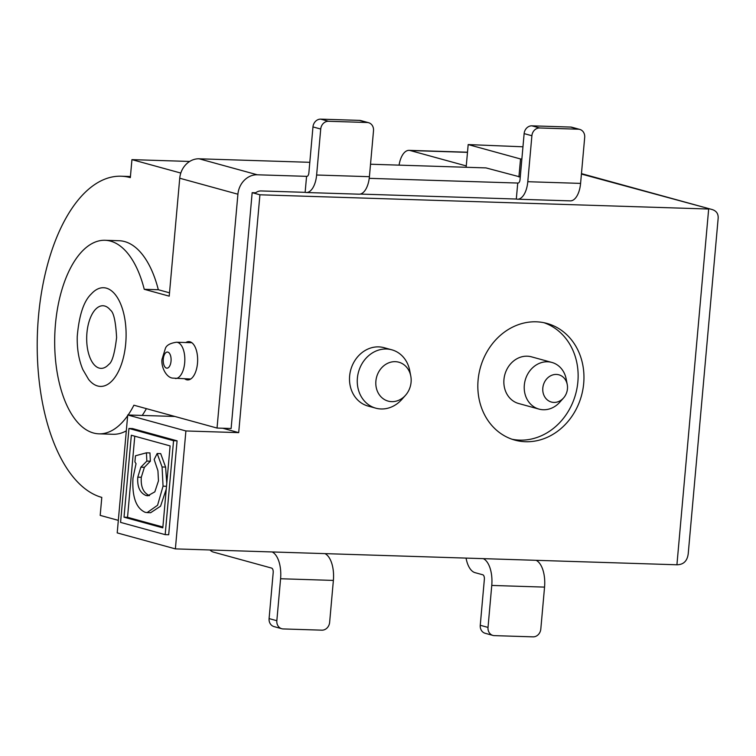<?xml version="1.0" encoding="UTF-8"?>
<svg xmlns="http://www.w3.org/2000/svg" width="756" height="756" viewBox="0 0 756 756"><rect width="100%" height="100%" fill="white"/><g stroke="black" fill="none" stroke-linecap="round" stroke-linejoin="round"><path stroke-width="1.13" d="M466.055 558.098A24.201 11.812 -88.2 0 0 475.023 572.651L482.782 574.777A4.035 1.966 91.8 0 1 484.36 579.313L480.258 625.278A8.07 6.993 105.4 0 0 485.163 633.282L492.912 635.418A8.07 6.993 -74.6 0 1 488.017 627.414L491.759 585.437A24.201 11.812 -88.2 0 0 483.311 558.646M536.098 560.319A24.201 11.812 91.8 0 1 544.556 587.11L540.805 629.087A8.07 6.993 -74.6 0 1 533.056 636.854L494.339 635.626A8.07 6.993 -74.6 0 1 492.912 635.418M209.979 549.981A24.201 11.812 -88.2 0 0 213.428 552.097L271.602 568.087A4.035 1.966 91.8 0 1 273.19 572.613L269.089 618.588A8.07 6.993 105.4 0 0 273.984 626.582L281.742 628.718A8.07 6.993 -74.6 0 1 276.838 620.714L280.589 578.746A24.201 11.812 -88.2 0 0 272.132 551.946M280.589 578.746L333.377 580.419L329.635 622.386A8.07 6.993 -74.6 0 1 321.886 630.164L283.169 628.935A8.07 6.993 -74.6 0 1 281.742 628.718M333.377 580.419A24.201 11.812 -88.2 0 0 324.929 553.619M370.525 164.232L485.966 167.898L520.27 176.999M127.669 415.658A96.825 47.241 -88.2 0 1 98.923 433.831A96.825 47.241 -88.2 0 1 54.772 335.56A96.825 47.241 -88.2 0 1 105.056 240.285A96.825 47.241 -88.2 0 1 144.245 289.293L169.212 296.154L179.739 178.227A20.166 17.482 -74.6 0 1 199.121 158.798L309.809 162.313M316.622 175.014L320.724 129.049A8.07 6.993 -74.6 0 1 328.473 121.272L367.189 122.5A8.07 6.993 -74.6 0 1 368.616 122.718A8.07 6.993 -74.6 0 1 373.511 130.722L369.41 176.687L316.622 175.014A20.166 9.847 91.8 0 1 306.284 192.515A20.166 9.847 91.8 0 1 305.14 192.336L306.567 176.346L257.295 174.787A20.166 17.482 105.4 0 0 237.913 194.216L179.739 178.227M527.792 181.714L531.893 135.74A8.07 6.993 -74.6 0 1 539.652 127.972L578.359 129.2A8.07 6.993 -74.6 0 1 579.786 129.418A8.07 6.993 -74.6 0 1 584.69 137.412L580.589 183.387L527.792 181.714A20.166 9.847 91.8 0 1 517.454 199.206A20.166 9.847 91.8 0 1 516.31 199.036L517.737 183.046L369.23 178.34M222.699 428.236L238.698 432.63L259.922 194.793L252.164 192.667L255.689 192.771A10.083 8.741 -74.6 0 1 261.141 190.947L305.14 192.336M104.252 305.906A31.317 15.281 91.8 0 1 110.489 310.187C113.665 312.285 115.706 321.413 116.604 337.563C114.695 353.506 112.086 362.455 108.769 364.411A31.317 15.281 91.8 0 1 86.864 343.422A31.317 15.281 91.8 0 1 104.252 305.906M128.133 414.987A96.825 47.241 -88.2 0 0 133.897 405.207L217.038 428.057L237.913 194.216M185.863 342.534A19.165 9.346 91.8 0 1 188.887 341.618A19.165 9.346 91.8 0 1 197.628 361.066A19.165 9.346 91.8 0 1 187.668 379.928A19.165 9.346 91.8 0 1 186.581 379.758A19.165 9.346 91.8 0 1 184.71 378.822M105.556 287.96A49.367 24.088 -88.2 0 0 91.306 293.952C83.774 301.058 79.087 315.186 77.254 336.335C76.923 348.809 78.785 359.894 82.848 369.58L88.594 379.408A49.367 24.088 -88.2 0 0 124.494 352.532A49.367 24.088 -88.2 0 0 105.556 287.96M328.473 121.272L320.714 119.146A8.07 6.993 105.4 0 0 312.965 126.913L308.864 172.888A4.035 1.966 -88.2 0 1 306.794 176.384A4.035 1.966 -88.2 0 1 306.567 176.346L307.03 176.365M320.714 119.146L359.431 120.374L367.189 122.5M368.616 122.718L360.858 120.582A8.07 6.993 105.4 0 0 359.431 120.374M306.284 192.515L359.081 194.188A20.166 9.847 -88.2 0 0 369.41 176.687M539.652 127.972L531.893 125.836A8.07 6.993 105.4 0 0 524.135 133.614L520.033 179.578A4.035 1.966 -88.2 0 1 517.973 183.075A4.035 1.966 -88.2 0 1 517.737 183.046L518.2 183.056M531.893 125.836L570.61 127.065L578.359 129.2M579.786 129.418L572.027 127.282A8.07 6.993 105.4 0 0 570.61 127.065M517.454 199.206L570.251 200.879A20.166 9.847 -88.2 0 0 580.589 183.387M360.234 194.084L516.31 199.036M571.404 200.784L572.67 200.349M217.038 428.057L231.119 428.501L252.164 192.667M144.245 289.293L158.325 289.737L169.514 292.808M146.39 408.646A96.825 47.241 91.8 0 1 142.213 415.431M126.318 430.844A96.825 47.241 91.8 0 1 113.003 434.275L98.923 433.831M105.056 240.285L119.136 240.729A96.825 47.241 91.8 0 1 158.325 289.737M518.928 176.951L520.534 158.968L521.876 159.006M180.807 173.058L131.941 159.629L130.334 177.613A161.368 78.737 -88.2 0 0 121.177 176.214A161.368 78.737 -88.2 0 0 37.8 325.581A161.368 78.737 -88.2 0 0 101.795 497.401L100.189 515.384L118.323 520.364M543.989 322.717A60.508 52.457 -74.6 0 1 575.656 394.074A60.508 52.457 -74.6 0 1 511.973 439.227M536.24 321.81A60.508 52.457 -74.6 0 1 546.928 323.417A60.508 52.457 -74.6 0 1 581.477 395.671A60.508 52.457 -74.6 0 1 514.855 440.115A60.508 52.457 -74.6 0 1 478.926 373.936A60.508 52.457 -74.6 0 1 536.24 321.81M567.246 384.53L566.197 379.077A24.201 20.979 105.4 0 0 551.852 362.426L531.487 356.832A24.201 20.979 105.4 0 0 527.215 356.189A24.201 20.979 105.4 0 0 504.29 377.036A24.201 20.979 105.4 0 0 518.663 403.515L539.019 409.109A24.201 20.979 105.4 0 0 543.299 409.752A24.201 20.979 105.4 0 0 559.865 402.126L563.551 397.977A14.118 12.238 -74.6 0 1 553.883 402.419A14.118 12.238 -74.6 0 1 542.751 389.491A14.118 12.238 -74.6 0 1 553.817 374.655A14.118 12.238 -74.6 0 1 567.246 384.53A14.118 12.238 -74.6 0 1 563.551 397.977M134.776 436.193L127.537 517.302L124.022 517.189L131.336 435.248L170.109 445.908L162.805 527.849L124.022 517.189M127.537 517.302L162.871 527.017M128.955 428.454L120.573 522.387L165.177 534.643L173.559 440.71L128.955 428.454L132.48 428.567L177.074 440.824L173.559 440.71M177.074 440.824L168.692 534.757L165.177 534.643M127.726 414.978L117.208 532.895L175.383 548.884L185.9 430.958L127.726 414.978L174.872 416.471M146.428 452.816L135.456 455.783L134.918 461.878L136.033 463.683L132.961 478.151C132.016 496.824 136.071 508.202 145.124 512.294L147.127 512.596L157.569 505.263L163.05 486.165L162.086 466.972L157.182 453.505L154.167 459.487L157.938 470.78L158.467 480.835L154.829 491.854L147.789 495.785L145.955 495.492C139.832 492.799 137.11 486.694 137.781 477.159L140.871 467.18L146.844 461.084L146.428 452.816L149.953 452.929L150.368 461.198L146.844 461.084M150.368 461.198L144.396 467.293L141.296 477.272C140.635 486.798 143.356 492.912 149.471 495.605L149.508 495.615M166.774 483.339L165.602 467.085L160.697 453.619L157.182 453.505M166.263 489.056L160.555 506.199L150.652 512.71L147.127 512.596M466.15 167.265L468.181 144.576L520.534 158.968M522.963 146.796L468.181 144.576M391.702 401.644A20.166 17.482 -74.6 0 1 375.798 383.169A20.166 17.482 -74.6 0 1 391.608 361.982A20.166 17.482 -74.6 0 1 410.782 376.082A20.166 17.482 -74.6 0 1 405.509 395.293A20.166 17.482 -74.6 0 1 391.702 401.644M410.782 376.082L409.743 370.629A30.259 26.233 105.4 0 0 391.806 349.811A30.259 26.233 105.4 0 0 386.467 349.007A30.259 26.233 105.4 0 0 357.805 375.08A30.259 26.233 105.4 0 0 375.77 408.164A30.259 26.233 105.4 0 0 381.109 408.968A30.259 26.233 105.4 0 0 401.823 399.442L405.509 395.293M375.77 408.164L368.011 406.038A30.259 26.233 -74.6 0 1 350.047 372.944A30.259 26.233 -74.6 0 1 378.709 346.881A30.259 26.233 -74.6 0 1 384.048 347.684L391.806 349.811M551.852 362.426A24.201 20.979 105.4 0 0 547.58 361.784A24.201 20.979 105.4 0 0 524.655 382.63A24.201 20.979 105.4 0 0 539.019 409.109M581.421 174.06L712.029 209.506C716.395 210.829 718.436 213.778 718.153 218.333L688.225 553.732C687.298 560.999 683.528 564.685 676.922 564.779L175.383 548.884M399.073 165.139A20.166 9.847 91.8 0 1 409.072 150.359A20.166 9.847 91.8 0 1 410.215 150.538L466.272 165.942M676.922 564.779L708.665 209.025L259.922 194.793M238.698 432.63L185.9 430.958M189.661 161.453L131.941 159.629M488.017 627.414L480.258 625.278M491.759 585.437L544.556 587.11M276.838 620.714L269.089 618.588M257.295 174.787L199.121 158.798M312.965 126.913L320.724 129.049M524.135 133.614L531.893 135.74M144.396 467.293L140.871 467.18M141.296 477.272L137.781 477.159M149.471 495.605L145.955 495.492M165.602 467.085L162.086 466.972M166.509 486.278L163.05 486.165M175.477 378.529A18.153 8.855 -88.2 0 0 184.823 360.48A18.153 8.855 -88.2 0 0 176.45 342.232M166.452 368.096A8.07 3.941 91.8 0 1 164.156 355.178A8.07 3.941 91.8 0 1 170.875 357.03A8.07 3.941 91.8 0 1 166.452 368.096M410.215 150.538L467.482 152.353M190.692 379.011L172.576 378.104C166.556 377.509 161.141 367.718 161.964 359.506L165.46 348.185C166.717 345.105 170.402 343.12 176.535 342.232L191.844 342.723M581.458 173.625L712.029 209.506M467.491 152.211L409.072 150.359M121.177 176.214L130.438 176.517"/></g></svg>
